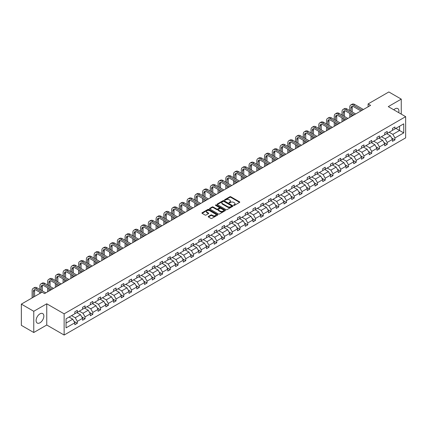 <?xml version="1.0" encoding="UTF-8"?>
<svg xmlns="http://www.w3.org/2000/svg" width="427" height="427" viewBox="0 0 427 427"><rect width="100%" height="100%" fill="white"/><g stroke="black" fill="none" stroke-linecap="round" stroke-linejoin="round"><path stroke-width="0.64" d="M233.713 205.387A0.48 0.278 0 0 0 234.396 205.387L239.574 202.398A0.689 0.4 0 0 0 239.777 202.115A0.689 0.4 0 0 0 239.574 201.832L230.799 196.767A0.689 0.4 0 0 0 229.827 196.767L224.645 199.756A0.48 0.278 0 0 0 225.328 200.151L226 199.767A2.204 1.276 0 0 1 229.118 199.767L229.849 200.188A2.204 1.276 0 0 1 230.495 201.09A2.204 1.276 0 0 1 229.849 201.987L229.182 202.377A0.48 0.278 0 0 0 229.865 202.772L230.532 202.382A2.204 1.276 0 0 1 233.654 202.382L234.386 202.804A2.204 1.276 0 0 1 235.031 203.706A2.204 1.276 0 0 1 234.386 204.608L233.713 204.992A0.48 0.278 0 0 0 233.713 205.387L233.713 204.992M39.973 322.791A5.476 3.165 120 0 0 43.554 317.96A5.476 3.165 120 0 0 42.711 313.573A5.476 3.165 120 0 0 39.973 313.845A5.476 3.165 120 0 0 36.396 318.67A5.476 3.165 120 0 0 37.234 323.058A5.476 3.165 120 0 0 39.973 322.791M398.711 112.648A5.476 3.165 120 0 0 397.788 108.57A5.476 3.165 120 0 0 395.05 108.842A5.476 3.165 120 0 0 393.79 109.808M208.429 216.414A0.689 0.4 0 0 0 208.227 216.692A0.689 0.4 0 0 0 208.429 216.975L210.89 218.394A0.689 0.4 0 0 0 211.861 218.394L217.615 215.075A0.689 0.4 0 0 0 217.818 214.792A0.689 0.4 0 0 0 217.615 214.514L208.84 209.449A0.689 0.4 0 0 0 207.864 209.449L202.115 212.769A0.689 0.4 0 0 0 201.912 213.046A0.689 0.4 0 0 0 202.115 213.329L205.088 215.048A0.689 0.4 0 0 0 206.065 215.048L208.525 213.628A0.689 0.4 0 0 0 208.728 213.345A0.689 0.4 0 0 0 208.525 213.062L207.052 212.214A1.841 1.062 0 0 1 206.508 211.461A1.841 1.062 0 0 1 207.65 210.474A1.841 1.062 0 0 1 209.657 210.708L215.432 214.039A1.841 1.062 0 0 1 215.977 214.792A1.841 1.062 0 0 1 214.834 215.779A1.841 1.062 0 0 1 212.827 215.544L211.861 214.989A0.689 0.4 0 0 0 210.89 214.989L208.429 216.414L208.429 216.975L210.89 215.566L210.89 214.989M46.751 303.794L33.765 311.288L21.35 304.125L21.35 325.342L33.765 332.51L46.751 325.011L64.135 335.046L64.135 313.829L46.751 303.794L46.751 325.011M401.257 114.116L401.257 99.123L388.271 106.622L405.65 116.656L64.135 313.829M401.257 99.123L388.842 91.954L368.106 103.926L368.106 106.793M21.35 304.125L42.081 292.153L44.568 293.584L370.588 105.357L368.106 103.926M226.048 209.641A0.689 0.4 0 0 0 227.025 209.641L232.774 206.321A0.689 0.4 0 0 0 232.977 206.044A0.689 0.4 0 0 0 232.774 205.761L223.999 200.695A0.689 0.4 0 0 0 223.027 200.695L217.274 204.015A0.689 0.4 0 0 0 217.071 204.298A0.689 0.4 0 0 0 217.274 204.576L226.048 209.641M215.784 205.494A0.48 0.278 0 0 1 216.275 205.558L225.184 210.703L219.441 214.018A0.689 0.4 0 0 1 218.469 214.018L209.694 208.952L209.694 208.392A0.689 0.4 0 0 0 209.492 208.675A0.689 0.4 0 0 0 209.694 208.952M209.694 208.392L212.155 206.972A0.689 0.4 0 0 1 213.132 206.972L216.692 209.022A0.689 0.4 0 0 0 217.663 209.022L219.297 208.082A0.689 0.4 0 0 0 219.499 207.8A0.689 0.4 0 0 0 219.297 207.517L215.592 205.382A0.48 0.278 0 0 1 216.275 204.987L225.194 210.137A0.689 0.4 0 0 1 225.397 210.415A0.689 0.4 0 0 1 225.194 210.698L225.194 210.137M33.765 311.288L33.765 332.51M66.046 318.804L74.837 313.728L74.837 311.806L77.319 310.376L77.319 312.292L82.582 309.255L82.582 307.333L85.064 305.903L85.064 307.824L90.327 304.782L90.327 302.86L92.814 301.43L92.814 303.351L98.077 300.309L98.077 298.388L100.558 296.957L100.558 298.879L105.821 295.836L105.821 293.915L108.309 292.484L108.309 294.406L113.571 291.363L113.571 289.442L116.053 288.011L116.053 289.933L121.316 286.891L121.316 284.969L123.798 283.539L123.798 285.46L129.066 282.418L129.066 280.496L131.548 279.066L131.548 280.987L136.811 277.945L136.811 276.023L139.293 274.593L139.293 276.515L144.561 273.472L144.561 271.551L147.043 270.12L147.043 272.042L152.306 268.999L152.306 267.078L154.787 265.647L154.787 267.569L160.05 264.526L160.05 262.605L162.538 261.175L162.538 263.096L167.8 260.054L167.8 258.132L170.282 256.702L170.282 258.623L175.545 255.581L175.545 253.659L178.032 252.229L178.032 254.15L183.295 251.108L183.295 249.187L185.777 247.756L185.777 249.678L191.04 246.635L191.04 244.714L193.522 243.283L193.522 245.205L198.79 242.162L198.79 240.241L201.272 238.81L201.272 240.732L206.535 237.69L206.535 235.768L209.016 234.338L209.016 236.259L214.285 233.217L214.285 231.295L216.767 229.865L216.767 231.786L222.029 228.744L222.029 226.822L224.511 225.392L224.511 227.313L229.774 224.271L229.774 222.35L232.261 220.919L232.261 222.841L237.524 219.798L237.524 217.882L240.006 216.446L240.006 218.368L245.269 215.325L245.269 213.409L247.756 211.973L247.756 213.895L253.019 210.853L253.019 208.936L255.501 207.501L255.501 209.422L260.764 206.38L260.764 204.464L263.245 203.028L263.245 204.949L268.514 201.907L268.514 199.991L270.996 198.555L270.996 200.476L276.258 197.434L276.258 195.518L278.74 194.082L278.74 196.004L284.008 192.967L284.008 191.045L286.49 189.609L286.49 191.531L291.753 188.494L291.753 186.572L294.235 185.137L294.235 187.058L299.498 184.021L299.498 182.099L301.985 180.664L301.985 182.585L307.248 179.548L307.248 177.627L309.73 176.191L309.73 178.112L314.993 175.075L314.993 173.154L317.48 171.718L317.48 173.64L322.743 170.603L322.743 168.681L325.225 167.245L325.225 169.167L330.487 166.13L330.487 164.208L332.969 162.772L332.969 164.694L338.237 161.657L338.237 159.735L340.719 158.3L340.719 160.221L345.982 157.184L345.982 155.263L348.464 153.827L348.464 155.748L353.732 152.711L353.732 150.79L356.214 149.354L356.214 151.275L361.477 148.238L361.477 146.317L363.959 144.881L363.959 146.803L369.222 143.766L369.222 141.844L371.709 140.408L371.709 142.33L376.972 139.293L376.972 137.371L379.454 135.935L379.454 137.857L384.716 134.82L384.716 132.898L387.204 131.463L387.204 133.384L392.466 130.347L392.466 128.426L394.948 126.99L394.948 128.911L403.739 123.835L403.739 132.898L394.948 137.974L394.948 139.896L392.466 141.326L392.466 139.405L387.204 142.447L387.204 144.369L384.716 145.799L384.716 143.878L379.454 146.92L379.454 148.842L376.972 150.272L376.972 148.35L371.709 151.393L371.709 153.309L369.222 154.745L369.222 152.823L363.959 155.866L363.959 157.782L361.477 159.218L361.477 157.296L356.214 160.338L356.214 162.255L353.732 163.69L353.732 161.769L348.464 164.811L348.464 166.727L345.982 168.163L345.982 166.242L340.719 169.284L340.719 171.2L338.237 172.636L338.237 170.715L332.969 173.757L332.969 175.673L330.487 177.109L330.487 175.187L325.225 178.224L325.225 180.146L322.743 181.582L322.743 179.66L317.48 182.697L317.48 184.619L314.993 186.055L314.993 184.133L309.73 187.17L309.73 189.092L307.248 190.527L307.248 188.606L301.985 191.643L301.985 193.564L299.498 195L299.498 193.079L294.235 196.116L294.235 198.037L291.753 199.473L291.753 197.552L286.49 200.589L286.49 202.51L284.008 203.946L284.008 202.024L278.74 205.061L278.74 206.983L276.258 208.419L276.258 206.497L270.996 209.534L270.996 211.456L268.514 212.892L268.514 210.97L263.245 214.007L263.245 215.929L260.764 217.364L260.764 215.443L255.501 218.48L255.501 220.401L253.019 221.837L253.019 219.916L247.756 222.953L247.756 224.874L245.269 226.31L245.269 224.388L240.006 227.426L240.006 229.347L237.524 230.783L237.524 228.861L232.261 231.898L232.261 233.82L229.774 235.256L229.774 233.334L224.511 236.371L224.511 238.293L222.029 239.728L222.029 237.807L216.767 240.844L216.767 242.766L214.285 244.201L214.285 242.28L209.016 245.317L209.016 247.238L206.535 248.674L206.535 246.753L201.272 249.79L201.272 251.711L198.79 253.147L198.79 251.225L193.522 254.262L193.522 256.184L191.04 257.62L191.04 255.698L185.777 258.735L185.777 260.657L183.295 262.093L183.295 260.171L178.032 263.208L178.032 265.13L175.545 266.565L175.545 264.644L170.282 267.681L170.282 269.602L167.8 271.038L167.8 269.117L162.538 272.154L162.538 274.075L160.05 275.511L160.05 273.59L154.787 276.627L154.787 278.548L152.306 279.984L152.306 278.062L147.043 281.099L147.043 283.021L144.561 284.457L144.561 282.535L139.293 285.572L139.293 287.494L136.811 288.93L136.811 287.008L131.548 290.045L131.548 291.967L129.066 293.402L129.066 291.481L123.798 294.518L123.798 296.439L121.316 297.875L121.316 295.954L116.053 298.991L116.053 300.912L113.571 302.348L113.571 300.427L108.309 303.464L108.309 305.385L105.821 306.821L105.821 304.899L100.558 307.936L100.558 309.858L98.077 311.294L98.077 309.372L92.814 312.409L92.814 314.331L90.327 315.761L90.327 313.845L85.064 316.882L85.064 318.804L82.582 320.234L82.582 318.318L77.319 321.355L77.319 323.276L74.837 324.707L74.837 322.791L66.046 327.861L66.046 318.804M64.135 335.046L405.65 137.873L405.65 116.656M76.823 312.58L80.495 314.704L75.232 317.741L71.555 315.622M75.232 317.741L77.319 321.355M80.495 314.704L82.582 318.318M74.837 313.269L75.232 313.498L77.319 312.292M84.567 308.107L88.245 310.232L82.977 313.269L79.305 311.15M82.977 313.269L85.064 316.882M88.245 310.232L90.327 313.845M82.582 308.796L82.977 309.025L85.064 307.824M92.317 303.634L95.99 305.759L90.727 308.796L87.049 306.677M90.727 308.796L92.814 312.409M95.99 305.759L98.077 309.372M90.327 304.323L90.727 304.552L92.814 303.351M100.062 299.162L103.74 301.286L98.472 304.323L94.799 302.204M98.472 304.323L100.558 307.936M103.74 301.286L105.821 304.899M98.077 299.85L98.472 300.08L100.558 298.879M107.807 294.689L111.484 296.813L106.222 299.85L102.544 297.731M106.222 299.85L108.309 303.464M111.484 296.813L113.571 300.427M105.821 295.377L106.222 295.607L108.309 294.406M115.557 290.216L119.229 292.34L113.966 295.377L110.294 293.258M113.966 295.377L116.053 298.991M119.229 292.34L121.316 295.954M113.571 290.904L113.966 291.134L116.053 289.933M123.302 285.743L126.979 287.867L121.716 290.904L118.039 288.785M121.716 290.904L123.798 294.518M126.979 287.867L129.066 291.481M121.316 286.432L121.716 286.661L123.798 285.46M131.052 281.27L134.724 283.395L129.461 286.432L125.789 284.313M129.461 286.432L131.548 290.045M134.724 283.395L136.811 287.008M129.066 281.959L129.461 282.188L131.548 280.987M138.796 276.797L142.474 278.922L137.211 281.959L133.534 279.84M137.211 281.959L139.293 285.572M142.474 278.922L144.561 282.535M136.811 277.486L137.211 277.715L139.293 276.515M146.546 272.325L150.219 274.449L144.956 277.486L141.278 275.367M144.956 277.486L147.043 281.099M150.219 274.449L152.306 278.062M144.561 273.013L144.956 273.243L147.043 272.042M154.291 267.852L157.969 269.976L152.701 273.013L149.028 270.894M152.701 273.013L154.787 276.627M157.969 269.976L160.05 273.59M152.306 268.54L152.701 268.77L154.787 267.569M162.041 263.379L165.713 265.503L160.451 268.54L156.773 266.421M160.451 268.54L162.538 272.154M165.713 265.503L167.8 269.117M160.05 264.067L160.451 264.297L162.538 263.096M169.786 258.906L173.463 261.03L168.195 264.067L164.523 261.948M168.195 264.067L170.282 267.681M173.463 261.03L175.545 264.644M167.8 259.595L168.195 259.824L170.282 258.623M177.531 254.433L181.208 256.558L175.945 259.595L172.268 257.476M175.945 259.595L178.032 263.208M181.208 256.558L183.295 260.171M175.545 255.122L175.945 255.351L178.032 254.15M185.281 249.96L188.953 252.085L183.69 255.122L180.018 253.003M183.69 255.122L185.777 258.735M188.953 252.085L191.04 255.698M183.295 250.649L183.69 250.879L185.777 249.678M193.025 245.488L196.703 247.612L191.44 250.649L187.763 248.53M191.44 250.649L193.522 254.262M196.703 247.612L198.79 251.225M191.04 246.176L191.44 246.406L193.522 245.205M200.775 241.015L204.448 243.139L199.185 246.176L195.513 244.057M199.185 246.176L201.272 249.79M204.448 243.139L206.535 246.753M198.79 241.703L199.185 241.933L201.272 240.732M208.52 236.542L212.198 238.666L206.935 241.703L203.257 239.584M206.935 241.703L209.016 245.317M212.198 238.666L214.285 242.28M206.535 237.231L206.935 237.46L209.016 236.259M216.27 232.074L219.942 234.193L214.68 237.231L211.002 235.112M214.68 237.231L216.767 240.844M219.942 234.193L222.029 237.807M214.285 232.758L214.68 232.987L216.767 231.786M224.015 227.602L227.692 229.721L222.424 232.758L218.752 230.639M222.424 232.758L224.511 236.371M227.692 229.721L229.774 233.334M222.029 228.285L222.424 228.514L224.511 227.313M231.765 223.129L235.437 225.248L230.174 228.285L226.497 226.166M230.174 228.285L232.261 231.898M235.437 225.248L237.524 228.861M229.774 223.812L230.174 224.042L232.261 222.841M239.51 218.656L243.187 220.775L237.919 223.812L234.247 221.693M237.919 223.812L240.006 227.426M243.187 220.775L245.269 224.388M237.524 219.339L237.919 219.569L240.006 218.368M247.254 214.183L250.932 216.302L245.669 219.339L241.992 217.22M245.669 219.339L247.756 222.953M250.932 216.302L253.019 219.916M245.269 214.866L245.669 215.096L247.756 213.895M255.004 209.71L258.677 211.829L253.414 214.872L249.742 212.747M253.414 214.872L255.501 218.48M258.677 211.829L260.764 215.443M253.019 210.399L253.414 210.623L255.501 209.422M262.749 205.238L266.427 207.357L261.164 210.399L257.486 208.275M261.164 210.399L263.245 214.007M266.427 207.357L268.514 210.97M260.764 205.926L261.164 206.15L263.245 204.949M270.499 200.765L274.171 202.884L268.909 205.926L265.236 203.802M268.909 205.926L270.996 209.534M274.171 202.884L276.258 206.497M268.514 201.453L268.909 201.683L270.996 200.476M278.244 196.292L281.921 198.411L276.659 201.453L272.981 199.329M276.659 201.453L278.74 205.061M281.921 198.411L284.008 202.024M276.258 196.98L276.659 197.21L278.74 196.004M285.994 191.819L289.666 193.938L284.403 196.98L280.726 194.856M284.403 196.98L286.49 200.589M289.666 193.938L291.753 197.552M284.008 192.508L284.403 192.737L286.49 191.531M293.739 187.346L297.416 189.465L292.148 192.508L288.476 190.383M292.148 192.508L294.235 196.116M297.416 189.465L299.498 193.079M291.753 188.035L292.148 188.264L294.235 187.058M301.489 182.873L305.161 184.992L299.898 188.035L296.221 185.91M299.898 188.035L301.985 191.643M305.161 184.992L307.248 188.606M299.498 183.562L299.898 183.791L301.985 182.585M309.233 178.401L312.911 180.52L307.643 183.562L303.971 181.438M307.643 183.562L309.73 187.17M312.911 180.52L314.993 184.133M307.248 179.089L307.643 179.319L309.73 178.112M316.978 173.928L320.656 176.047L315.393 179.089L311.715 176.965M315.393 179.089L317.48 182.697M320.656 176.047L322.743 179.66M314.993 174.616L315.393 174.846L317.48 173.64M324.728 169.455L328.4 171.574L323.138 174.616L319.465 172.492M323.138 174.616L325.225 178.224M328.4 171.574L330.487 175.187M322.743 170.143L323.138 170.373L325.225 169.167M332.473 164.982L336.15 167.101L330.888 170.143L327.21 168.019M330.888 170.143L332.969 173.757M336.15 167.101L338.237 170.715M330.487 165.671L330.888 165.9L332.969 164.694M340.223 160.509L343.895 162.628L338.632 165.671L334.96 163.546M338.632 165.671L340.719 169.284M343.895 162.628L345.982 166.242M338.237 161.198L338.632 161.427L340.719 160.221M347.968 156.036L351.645 158.155L346.382 161.198L342.705 159.074M346.382 161.198L348.464 164.811M351.645 158.155L353.732 161.769M345.982 156.725L346.382 156.955L348.464 155.748M355.718 151.564L359.39 153.683L354.127 156.725L350.45 154.601M354.127 156.725L356.214 160.338M359.39 153.683L361.477 157.296M353.732 152.252L354.127 152.482L356.214 151.275M363.462 147.091L367.14 149.21L361.872 152.252L358.2 150.128M361.872 152.252L363.959 155.866M367.14 149.21L369.222 152.823M361.477 147.779L361.872 148.009L363.959 146.803M371.212 142.618L374.885 144.737L369.622 147.779L365.944 145.655M369.622 147.779L371.709 151.393M374.885 144.737L376.972 148.35M369.222 143.307L369.622 143.536L371.709 142.33M378.957 138.145L382.635 140.264L377.367 143.307L373.694 141.182M377.367 143.307L379.454 146.92M382.635 140.264L384.716 143.878M376.972 138.834L377.367 139.063L379.454 137.857M386.702 133.672L390.379 135.791L385.117 138.834L381.439 136.709M385.117 138.834L387.204 142.447M390.379 135.791L392.466 139.405M384.716 134.361L385.117 134.59L387.204 133.384M395.893 128.367L399.565 130.491L392.861 134.361L389.189 132.237M392.861 134.361L394.948 137.974M403.739 132.898L399.565 130.491L399.565 126.248L403.739 123.835M392.466 129.888L392.861 130.118L394.948 128.911M66.046 323.047L72.75 319.177L69.073 317.053M72.75 319.177L74.837 322.791M391.644 137.985L394.948 139.896M383.9 142.458L387.204 144.369M376.15 146.931L379.454 148.842M368.405 151.404L371.709 153.309M360.655 155.876L363.959 157.782M352.91 160.349L356.214 162.255M345.165 164.822L348.464 166.727M337.415 169.295L340.719 171.2M329.671 173.768L332.969 175.673M321.921 178.24L325.225 180.146M314.176 182.713L317.48 184.619M306.426 187.186L309.73 189.092M298.681 191.659L301.985 193.564M290.931 196.132L294.235 198.037M283.186 200.605L286.49 202.51M275.442 205.077L278.74 206.983M267.692 209.55L270.996 211.456M259.947 214.023L263.245 215.929M252.197 218.496L255.501 220.401M244.452 222.969L247.756 224.874M236.702 227.442L240.006 229.347M228.957 231.914L232.261 233.82M221.207 236.387L224.511 238.293M213.463 240.86L216.767 242.766M205.718 245.333L209.016 247.238M197.968 249.806L201.272 251.711M190.223 254.278L193.522 256.184M182.473 258.751L185.777 260.657M174.728 263.224L178.032 265.13M166.978 267.697L170.282 269.602M159.234 272.17L162.538 274.075M151.484 276.643L154.787 278.548M143.739 281.115L147.043 283.021M135.994 285.588L139.293 287.494M128.244 290.061L131.548 291.967M120.499 294.534L123.798 296.439M112.749 299.007L116.053 300.912M105.005 303.48L108.309 305.385M97.255 307.952L100.558 309.858M89.51 312.425L92.814 314.331M81.76 316.898L85.064 318.804M74.015 321.371L77.319 323.276M233.905 205.456L234.386 205.179A2.204 1.276 0 0 0 235.031 204.277L235.031 203.706M230.495 201.09L230.495 201.661A2.204 1.276 0 0 1 229.849 202.563L229.374 202.836M239.574 201.832L239.574 202.398L230.799 197.343A0.689 0.4 0 0 0 229.827 197.343L224.842 200.22M232.774 205.761L232.774 206.321L223.999 201.266A0.689 0.4 0 0 0 223.027 201.266L217.284 204.581M231.557 206.236A0.48 0.278 0 0 0 231.557 205.846L223.855 201.4A0.48 0.278 0 0 0 223.172 201.4L222.467 201.806A2.204 1.276 0 0 0 221.821 202.708A2.204 1.276 0 0 0 222.467 203.61L227.73 206.647A2.204 1.276 0 0 0 230.852 206.647L231.557 206.236L231.557 206.812A0.48 0.278 0 0 0 231.696 206.615L231.696 206.044M221.821 202.708L221.821 203.279A2.204 1.276 0 0 0 222.467 204.181L222.467 203.61M231.557 206.812L230.852 207.218A2.204 1.276 0 0 1 227.73 207.218L222.467 204.181M209.705 208.958L212.155 207.543L212.155 206.972M219.499 207.8L219.499 208.376A0.689 0.4 0 0 1 219.297 208.654L217.663 209.598A0.689 0.4 0 0 1 216.692 209.598L213.132 207.543A0.689 0.4 0 0 0 212.155 207.543M220.38 211.157A1.841 1.062 0 0 0 222.392 211.386A1.841 1.062 0 0 0 223.529 210.404A1.841 1.062 0 0 0 222.99 209.652L220.956 208.477A0.689 0.4 0 0 0 219.98 208.477L218.346 209.417A0.689 0.4 0 0 0 218.144 209.7A0.689 0.4 0 0 0 218.346 209.983L220.38 211.157L220.38 211.728A1.841 1.062 0 0 0 222.392 211.963A1.841 1.062 0 0 0 223.529 210.975L223.529 210.404M218.144 209.7L218.144 210.271A0.689 0.4 0 0 0 218.346 210.554L218.346 209.983M220.38 211.728L218.346 210.554M215.977 214.792L215.977 215.368A1.841 1.062 0 0 1 214.834 216.35A1.841 1.062 0 0 1 212.827 216.121L211.861 215.566A0.689 0.4 0 0 0 210.89 215.566M206.508 211.461L206.508 212.032A1.841 1.062 0 0 0 207.052 212.785L207.052 212.214M208.515 213.633L207.052 212.785M217.615 214.514L217.615 215.075L208.84 210.02A0.689 0.4 0 0 0 207.864 210.02L202.126 213.335M349.745 110.556L349.745 107.348A5.268 3.042 60 0 1 350.839 104.935L352.078 104.22A5.268 3.042 60 0 1 354.714 104.476L363.414 109.504M350.839 104.935A5.268 3.042 60 0 1 353.471 105.197L362.171 110.219M360.932 110.935L353.471 106.627A3.512 2.028 -120 0 0 351.715 106.456A3.512 2.028 -120 0 0 350.989 108.063L350.989 111.271M352.451 106.291A3.512 2.028 -120 0 0 352.232 107.348L352.232 111.991M350.989 114.142L350.989 116.678M352.232 114.858L352.232 115.957M349.745 117.393L349.745 113.422M342 115.028L342 111.821A5.268 3.042 60 0 1 343.089 109.408L344.333 108.693A5.268 3.042 60 0 1 346.964 108.949L355.664 113.972M343.089 109.408A5.268 3.042 60 0 1 345.726 109.67L354.426 114.692M353.182 115.407L345.726 111.1A3.512 2.028 -120 0 0 343.97 110.929A3.512 2.028 -120 0 0 343.244 112.536L343.244 115.744M344.701 110.764A3.512 2.028 -120 0 0 344.482 111.821L344.482 116.464M343.244 118.615L343.244 121.145M344.482 119.33L344.482 120.43M342 121.866L342 117.895M334.25 119.501L334.25 116.293A5.268 3.042 60 0 1 335.344 113.881L336.583 113.16A5.268 3.042 60 0 1 339.219 113.422L347.92 118.444M335.344 113.881A5.268 3.042 60 0 1 337.976 114.142L346.676 119.165M345.438 119.88L337.976 115.573A3.512 2.028 -120 0 0 336.22 115.402A3.512 2.028 -120 0 0 335.494 117.009L335.494 120.217M336.956 115.237A3.512 2.028 -120 0 0 336.738 116.293L336.738 120.937M335.494 123.088L335.494 125.618M336.738 123.803L336.738 124.903M334.25 126.339L334.25 122.368M326.506 123.974L326.506 120.766A5.268 3.042 60 0 1 327.594 118.354L328.838 117.633A5.268 3.042 60 0 1 331.469 117.895L340.17 122.917M327.594 118.354A5.268 3.042 60 0 1 330.231 118.615L338.931 123.638M337.688 124.353L330.231 120.046A3.512 2.028 -120 0 0 328.475 119.875A3.512 2.028 -120 0 0 327.749 121.481L327.749 124.689M329.206 119.709A3.512 2.028 -120 0 0 328.987 120.766L328.987 125.41M327.749 127.561L327.749 130.091M328.987 128.276L328.987 129.376M326.506 130.811L326.506 126.84M318.761 128.447L318.761 125.239A5.268 3.042 60 0 1 319.85 122.827L321.093 122.106A5.268 3.042 60 0 1 323.725 122.368L332.425 127.39M319.85 122.827A5.268 3.042 60 0 1 322.481 123.088L331.181 128.111M329.943 128.826L322.481 124.519A3.512 2.028 -120 0 0 320.725 124.348A3.512 2.028 -120 0 0 319.999 125.954L319.999 129.162M321.462 124.182A3.512 2.028 -120 0 0 321.243 125.239L321.243 129.883M319.999 132.034L319.999 134.564M321.243 132.749L321.243 133.848M318.761 135.284L318.761 131.313M311.011 132.92L311.011 129.712A5.268 3.042 60 0 1 312.105 127.299L313.343 126.579A5.268 3.042 60 0 1 315.98 126.84L324.68 131.863M312.105 127.299A5.268 3.042 60 0 1 314.736 127.561L323.436 132.583M322.193 133.299L314.736 128.991A3.512 2.028 -120 0 0 312.98 128.821A3.512 2.028 -120 0 0 312.254 130.427L312.254 133.635M313.717 128.655A3.512 2.028 -120 0 0 313.493 129.712L313.493 134.356M312.254 136.507L312.254 139.037M313.493 137.222L313.493 138.321M311.011 139.757L311.011 135.786M303.266 137.393L303.266 134.179A5.268 3.042 60 0 1 304.355 131.772L305.599 131.052A5.268 3.042 60 0 1 308.23 131.313L316.93 136.336M304.355 131.772A5.268 3.042 60 0 1 306.986 132.034L315.692 137.056M314.448 137.772L306.986 133.464A3.512 2.028 -120 0 0 305.236 133.293A3.512 2.028 -120 0 0 304.504 134.9L304.504 138.108M305.967 133.128A3.512 2.028 -120 0 0 305.748 134.179L305.748 138.828M304.504 140.979L304.504 143.509M305.748 141.695L305.748 142.794M303.266 144.23L303.266 140.259M295.516 141.865L295.516 138.652A5.268 3.042 60 0 1 296.61 136.245L297.849 135.524A5.268 3.042 60 0 1 300.485 135.786L309.185 140.809M296.61 136.245A5.268 3.042 60 0 1 299.242 136.507L307.942 141.529M306.703 142.244L299.242 137.937A3.512 2.028 -120 0 0 297.486 137.766A3.512 2.028 -120 0 0 296.76 139.373L296.76 142.581M298.222 137.601A3.512 2.028 -120 0 0 297.998 138.652L297.998 143.301M296.76 145.452L296.76 147.982M297.998 146.167L297.998 147.267M295.516 148.703L295.516 144.732M287.771 146.338L287.771 143.125A5.268 3.042 60 0 1 288.86 140.718L290.104 139.997A5.268 3.042 60 0 1 292.735 140.259L301.435 145.281M288.86 140.718A5.268 3.042 60 0 1 291.497 140.979L300.197 146.002M298.953 146.717L291.497 142.41A3.512 2.028 -120 0 0 289.741 142.239A3.512 2.028 -120 0 0 289.01 143.846L289.01 147.053M290.472 142.074A3.512 2.028 -120 0 0 290.253 143.125L290.253 147.774M289.01 149.925L289.01 152.455M290.253 150.64L290.253 151.74M287.771 153.176L287.771 149.204M280.021 150.811L280.021 147.598A5.268 3.042 60 0 1 281.115 145.191L282.354 144.47A5.268 3.042 60 0 1 284.99 144.732L293.691 149.754M281.115 145.191A5.268 3.042 60 0 1 283.747 145.452L292.447 150.475M291.209 151.19L283.747 146.883A3.512 2.028 -120 0 0 281.991 146.712A3.512 2.028 -120 0 0 281.265 148.318L281.265 151.526M282.727 146.546A3.512 2.028 -120 0 0 282.509 147.598L282.509 152.247M281.265 154.398L281.265 156.928M282.509 155.113L282.509 156.213M280.021 157.648L280.021 153.677M272.277 155.284L272.277 152.071A5.268 3.042 60 0 1 273.365 149.663L274.609 148.943A5.268 3.042 60 0 1 277.24 149.204L285.941 154.227M273.365 149.663A5.268 3.042 60 0 1 276.002 149.925L284.702 154.948M283.459 155.663L276.002 151.355A3.512 2.028 -120 0 0 274.246 151.185A3.512 2.028 -120 0 0 273.52 152.791L273.52 155.999M274.977 151.019A3.512 2.028 -120 0 0 274.758 152.071L274.758 156.72M273.52 158.871L273.52 161.401M274.758 159.586L274.758 160.685M272.277 162.121L272.277 158.15M264.526 159.757L264.526 156.544A5.268 3.042 60 0 1 265.621 154.136L266.859 153.416A5.268 3.042 60 0 1 269.496 153.677L278.196 158.7M265.621 154.136A5.268 3.042 60 0 1 268.252 154.398L276.952 159.42M275.714 160.136L268.252 155.828A3.512 2.028 -120 0 0 266.496 155.658A3.512 2.028 -120 0 0 265.77 157.264L265.77 160.472M267.233 155.492A3.512 2.028 -120 0 0 267.014 156.544L267.014 161.192M265.77 163.338L265.77 165.873M267.014 164.059L267.014 165.158M264.526 166.594L264.526 162.623M256.782 164.23L256.782 161.016A5.268 3.042 60 0 1 257.871 158.609L259.114 157.889A5.268 3.042 60 0 1 261.746 158.15L270.446 163.173M257.871 158.609A5.268 3.042 60 0 1 260.507 158.865L269.207 163.893M267.964 164.608L260.507 160.301A3.512 2.028 -120 0 0 258.751 160.13A3.512 2.028 -120 0 0 258.025 161.737L258.025 164.945M259.483 159.965A3.512 2.028 -120 0 0 259.264 161.016L259.264 165.665M258.025 167.811L258.025 170.346M259.264 168.532L259.264 169.631M256.782 171.067L256.782 167.096M249.037 168.702L249.037 165.489A5.268 3.042 60 0 1 250.126 163.082L251.37 162.361A5.268 3.042 60 0 1 254.001 162.623L262.701 167.646M250.126 163.082A5.268 3.042 60 0 1 252.757 163.338L261.457 168.366M260.219 169.081L252.757 164.774A3.512 2.028 -120 0 0 251.001 164.598A3.512 2.028 -120 0 0 250.275 166.21L250.275 169.418M251.738 164.438A3.512 2.028 -120 0 0 251.519 165.489L251.519 170.138M250.275 172.284L250.275 174.819M251.519 173.004L251.519 174.104M249.037 175.54L249.037 171.569M241.287 173.175L241.287 169.962A5.268 3.042 60 0 1 242.381 167.555L243.62 166.834A5.268 3.042 60 0 1 246.256 167.096L254.956 172.118M242.381 167.555A5.268 3.042 60 0 1 245.013 167.811L253.713 172.839M252.469 173.554L245.013 169.247A3.512 2.028 -120 0 0 243.257 169.071A3.512 2.028 -120 0 0 242.531 170.683L242.531 173.89M243.993 168.911A3.512 2.028 -120 0 0 243.769 169.962L243.769 174.611M242.531 176.757L242.531 179.292M243.769 177.477L243.769 178.577M241.287 180.013L241.287 176.041M233.542 177.648L233.542 174.435A5.268 3.042 60 0 1 234.631 172.028L235.875 171.307A5.268 3.042 60 0 1 238.506 171.569L247.206 176.591M234.631 172.028A5.268 3.042 60 0 1 237.263 172.284L245.968 177.312M244.724 178.027L237.263 173.72A3.512 2.028 -120 0 0 235.512 173.543A3.512 2.028 -120 0 0 234.781 175.155L234.781 178.363M236.243 173.383A3.512 2.028 -120 0 0 236.024 174.435L236.024 179.084M234.781 181.229L234.781 183.765M236.024 181.95L236.024 183.05M233.542 184.485L233.542 180.514M225.792 182.121L225.792 178.908A5.268 3.042 60 0 1 226.886 176.5L228.125 175.78A5.268 3.042 60 0 1 230.761 176.041L239.462 181.064M226.886 176.5A5.268 3.042 60 0 1 229.518 176.757L238.218 181.785M236.98 182.5L229.518 178.192A3.512 2.028 -120 0 0 227.762 178.016A3.512 2.028 -120 0 0 227.036 179.628L227.036 182.836M228.498 177.856A3.512 2.028 -120 0 0 228.274 178.908L228.274 183.557M227.036 185.702L227.036 188.238M228.274 186.423L228.274 187.522M225.792 188.958L225.792 184.987M218.048 186.594L218.048 183.38A5.268 3.042 60 0 1 219.136 180.973L220.38 180.253A5.268 3.042 60 0 1 223.011 180.514L231.712 185.537M219.136 180.973A5.268 3.042 60 0 1 221.773 181.229L230.473 186.257M229.23 186.973L221.773 182.665A3.512 2.028 -120 0 0 220.017 182.489A3.512 2.028 -120 0 0 219.286 184.101L219.286 187.309M220.748 182.329A3.512 2.028 -120 0 0 220.529 183.38L220.529 188.029M219.286 190.175L219.286 192.71M220.529 190.896L220.529 191.995M218.048 193.431L218.048 189.46M210.297 191.066L210.297 187.853A5.268 3.042 60 0 1 211.392 185.446L212.63 184.726A5.268 3.042 60 0 1 215.267 184.987L223.967 190.01M211.392 185.446A5.268 3.042 60 0 1 214.023 185.702L222.723 190.73M221.485 191.445L214.023 187.138A3.512 2.028 -120 0 0 212.267 186.962A3.512 2.028 -120 0 0 211.541 188.574L211.541 191.782M213.004 186.802A3.512 2.028 -120 0 0 212.785 187.853L212.785 192.497M211.541 194.648L211.541 197.183M212.785 195.369L212.785 196.468M210.297 197.904L210.297 193.933M202.553 195.539L202.553 192.326A5.268 3.042 60 0 1 203.642 189.919L204.885 189.198A5.268 3.042 60 0 1 207.517 189.46L216.217 194.482M203.642 189.919A5.268 3.042 60 0 1 206.278 190.175L214.978 195.198M213.735 195.918L206.278 191.611A3.512 2.028 -120 0 0 204.522 191.435A3.512 2.028 -120 0 0 203.796 193.047L203.796 196.255M205.254 191.275A3.512 2.028 -120 0 0 205.035 192.326L205.035 196.97M203.796 199.121L203.796 201.656M205.035 199.841L205.035 200.941M202.553 202.371L202.553 198.406M194.803 200.012L194.803 196.799A5.268 3.042 60 0 1 195.897 194.386L197.135 193.671A5.268 3.042 60 0 1 199.772 193.933L208.472 198.955M195.897 194.386A5.268 3.042 60 0 1 198.528 194.648L207.228 199.671M205.99 200.391L198.528 196.084A3.512 2.028 -120 0 0 196.772 195.908A3.512 2.028 -120 0 0 196.046 197.52L196.046 200.727M197.509 195.747A3.512 2.028 -120 0 0 197.29 196.799L197.29 201.443M196.046 203.594L196.046 206.129M197.29 204.314L197.29 205.414M194.803 206.844L194.803 202.878M187.058 204.485L187.058 201.272A5.268 3.042 60 0 1 188.147 198.859L189.391 198.144A5.268 3.042 60 0 1 192.022 198.406L200.727 203.428M188.147 198.859A5.268 3.042 60 0 1 190.784 199.121L199.484 204.143M198.24 204.864L190.784 200.557A3.512 2.028 -120 0 0 189.028 200.38A3.512 2.028 -120 0 0 188.302 201.992L188.302 205.2M189.759 200.22A3.512 2.028 -120 0 0 189.54 201.272L189.54 205.915M188.302 208.066L188.302 210.602M189.54 208.787L189.54 209.887M187.058 211.317L187.058 207.351M179.313 208.958L179.313 205.745A5.268 3.042 60 0 1 180.402 203.332L181.646 202.617A5.268 3.042 60 0 1 184.277 202.878L192.977 207.901M180.402 203.332A5.268 3.042 60 0 1 183.034 203.594L191.734 208.616M190.495 209.337L183.034 205.029A3.512 2.028 -120 0 0 181.278 204.853A3.512 2.028 -120 0 0 180.552 206.465L180.552 209.673M182.014 204.693A3.512 2.028 -120 0 0 181.795 205.745L181.795 210.388M180.552 212.539L180.552 215.075M181.795 213.26L181.795 214.359M179.313 215.79L179.313 211.824M171.563 213.431L171.563 210.217A5.268 3.042 60 0 1 172.657 207.805L173.896 207.09A5.268 3.042 60 0 1 176.532 207.351L185.233 212.374M172.657 207.805A5.268 3.042 60 0 1 175.289 208.066L183.989 213.089M182.745 213.81L175.289 209.502A3.512 2.028 -120 0 0 173.533 209.326A3.512 2.028 -120 0 0 172.807 210.933L172.807 214.146M174.269 209.166A3.512 2.028 -120 0 0 174.045 210.217L174.045 214.861M172.807 217.012L172.807 219.547M174.045 217.733L174.045 218.832M171.563 220.263L171.563 216.297M163.819 217.903L163.819 214.69A5.268 3.042 60 0 1 164.907 212.278L166.151 211.562A5.268 3.042 60 0 1 168.782 211.824L177.483 216.847M164.907 212.278A5.268 3.042 60 0 1 167.539 212.539L176.244 217.562M175.001 218.282L167.539 213.975A3.512 2.028 -120 0 0 165.788 213.799A3.512 2.028 -120 0 0 165.057 215.405L165.057 218.619M166.519 213.639A3.512 2.028 -120 0 0 166.3 214.69L166.3 219.334M165.057 221.485L165.057 224.02M166.3 222.205L166.3 223.305M163.819 224.735L163.819 220.77M156.068 222.376L156.068 219.163A5.268 3.042 60 0 1 157.163 216.751L158.401 216.035A5.268 3.042 60 0 1 161.038 216.297L169.738 221.319M157.163 216.751A5.268 3.042 60 0 1 159.794 217.012L168.494 222.035M167.256 222.755L159.794 218.448A3.512 2.028 -120 0 0 158.038 218.272A3.512 2.028 -120 0 0 157.312 219.878L157.312 223.091M158.775 218.112A3.512 2.028 -120 0 0 158.55 219.163L158.55 223.807M157.312 225.958L157.312 228.493M158.55 226.678L158.55 227.778M156.068 229.208L156.068 225.242M148.324 226.849L148.324 223.636A5.268 3.042 60 0 1 149.413 221.223L150.656 220.508A5.268 3.042 60 0 1 153.288 220.77L161.988 225.792M149.413 221.223A5.268 3.042 60 0 1 152.049 221.485L160.749 226.507M159.506 227.228L152.049 222.921A3.512 2.028 -120 0 0 150.293 222.745A3.512 2.028 -120 0 0 149.562 224.351L149.562 227.564M151.025 222.584A3.512 2.028 -120 0 0 150.806 223.636L150.806 228.28M149.562 230.431L149.562 232.966M150.806 231.151L150.806 232.251M148.324 233.681L148.324 229.715M140.574 231.322L140.574 228.109A5.268 3.042 60 0 1 141.668 225.696L142.906 224.981A5.268 3.042 60 0 1 145.543 225.242L154.243 230.265M141.668 225.696A5.268 3.042 60 0 1 144.299 225.958L152.999 230.98M151.761 231.701L144.299 227.394A3.512 2.028 -120 0 0 142.543 227.217A3.512 2.028 -120 0 0 141.817 228.824L141.817 232.037M143.28 227.057A3.512 2.028 -120 0 0 143.061 228.109L143.061 232.752M141.817 234.903L141.817 237.439M143.061 235.624L143.061 236.723M140.574 238.154L140.574 234.188M132.829 235.795L132.829 232.582A5.268 3.042 60 0 1 133.918 230.169L135.162 229.454A5.268 3.042 60 0 1 137.793 229.715L146.493 234.738M133.918 230.169A5.268 3.042 60 0 1 136.555 230.431L145.255 235.453M144.011 236.174L136.555 231.866A3.512 2.028 -120 0 0 134.799 231.69A3.512 2.028 -120 0 0 134.073 233.297L134.073 236.51M135.53 231.53A3.512 2.028 -120 0 0 135.311 232.582L135.311 237.225M134.073 239.376L134.073 241.912M135.311 240.091L135.311 241.196M132.829 242.627L132.829 238.661M125.079 240.268L125.079 237.054A5.268 3.042 60 0 1 126.173 234.642L127.411 233.927A5.268 3.042 60 0 1 130.048 234.188L138.748 239.211M126.173 234.642A5.268 3.042 60 0 1 128.805 234.903L137.505 239.926M136.266 240.647L128.805 236.339A3.512 2.028 -120 0 0 127.049 236.163A3.512 2.028 -120 0 0 126.323 237.77L126.323 240.983M127.785 236.003A3.512 2.028 -120 0 0 127.566 237.054L127.566 241.698M126.323 243.849L126.323 246.384M127.566 244.564L127.566 245.669M125.079 247.1L125.079 243.134M117.334 244.74L117.334 241.527A5.268 3.042 60 0 1 118.423 239.115L119.667 238.399A5.268 3.042 60 0 1 122.298 238.661L131.004 243.684M118.423 239.115A5.268 3.042 60 0 1 121.06 239.376L129.76 244.399M128.516 245.119L121.06 240.812A3.512 2.028 -120 0 0 119.304 240.636A3.512 2.028 -120 0 0 118.578 242.242L118.578 245.456M120.035 240.476A3.512 2.028 -120 0 0 119.816 241.527L119.816 246.171M118.578 248.322L118.578 250.857M119.816 249.037L119.816 250.142M117.334 251.572L117.334 247.607M109.59 249.213L109.59 246A5.268 3.042 60 0 1 110.678 243.587L111.922 242.872A5.268 3.042 60 0 1 114.553 243.134L123.254 248.156M110.678 243.587A5.268 3.042 60 0 1 113.31 243.849L122.01 248.872M120.772 249.592L113.31 245.285A3.512 2.028 -120 0 0 111.554 245.109A3.512 2.028 -120 0 0 110.828 246.715L110.828 249.928M112.29 244.949A3.512 2.028 -120 0 0 112.071 246L112.071 250.644M110.828 252.795L110.828 255.33M112.071 253.51L112.071 254.615M109.59 256.045L109.59 252.079M101.84 253.686L101.84 250.473A5.268 3.042 60 0 1 102.934 248.06L104.172 247.345A5.268 3.042 60 0 1 106.809 247.607L115.509 252.629M102.934 248.06A5.268 3.042 60 0 1 105.565 248.322L114.265 253.344M113.022 254.065L105.565 249.758A3.512 2.028 -120 0 0 103.809 249.581A3.512 2.028 -120 0 0 103.083 251.188L103.083 254.401M104.546 249.421A3.512 2.028 -120 0 0 104.321 250.473L104.321 255.116M103.083 257.267L103.083 259.803M104.321 257.983L104.321 259.088M101.84 260.518L101.84 256.552M94.095 258.159L94.095 254.946A5.268 3.042 60 0 1 95.184 252.533L96.427 251.818A5.268 3.042 60 0 1 99.059 252.079L107.759 257.102M95.184 252.533A5.268 3.042 60 0 1 97.815 252.795L106.52 257.817M105.277 258.538L97.815 254.23A3.512 2.028 -120 0 0 96.064 254.054A3.512 2.028 -120 0 0 95.333 255.661L95.333 258.874M96.796 253.894A3.512 2.028 -120 0 0 96.577 254.946L96.577 259.589M95.333 261.74L95.333 264.276M96.577 262.456L96.577 263.56M94.095 264.991L94.095 261.025M86.345 262.632L86.345 259.419A5.268 3.042 60 0 1 87.439 257.006L88.677 256.291A5.268 3.042 60 0 1 91.314 256.552L100.014 261.575M87.439 257.006A5.268 3.042 60 0 1 90.07 257.267L98.77 262.29M97.532 263.011L90.07 258.703A3.512 2.028 -120 0 0 88.314 258.527A3.512 2.028 -120 0 0 87.588 260.134L87.588 263.347M89.051 258.367A3.512 2.028 -120 0 0 88.827 259.419L88.827 264.062M87.588 266.213L87.588 268.748M88.827 266.928L88.827 268.033M86.345 269.464L86.345 265.498M78.6 267.105L78.6 263.891A5.268 3.042 60 0 1 79.689 261.479L80.933 260.764A5.268 3.042 60 0 1 83.564 261.025L92.264 266.048M79.689 261.479A5.268 3.042 60 0 1 82.326 261.74L91.026 266.763M89.782 267.483L82.326 263.176A3.512 2.028 -120 0 0 80.57 263A3.512 2.028 -120 0 0 79.838 264.607L79.838 267.82M81.301 262.84A3.512 2.028 -120 0 0 81.082 263.891L81.082 268.535M79.838 270.686L79.838 273.221M81.082 271.401L81.082 272.506M78.6 273.937L78.6 269.971M70.85 271.577L70.85 268.364A5.268 3.042 60 0 1 71.944 265.952L73.182 265.236A5.268 3.042 60 0 1 75.819 265.498L84.519 270.521M71.944 265.952A5.268 3.042 60 0 1 74.576 266.213L83.276 271.236M82.037 271.956L74.576 267.649A3.512 2.028 -120 0 0 72.82 267.473A3.512 2.028 -120 0 0 72.094 269.079L72.094 272.293M73.556 267.313A3.512 2.028 -120 0 0 73.337 268.364L73.337 273.008M72.094 275.159L72.094 277.694M73.337 275.874L73.337 276.979M70.85 278.409L70.85 274.444M63.105 276.05L63.105 272.837A5.268 3.042 60 0 1 64.194 270.424L65.438 269.709A5.268 3.042 60 0 1 68.069 269.971L76.769 274.993M64.194 270.424A5.268 3.042 60 0 1 66.831 270.686L75.531 275.709M74.287 276.424L66.831 272.122A3.512 2.028 -120 0 0 65.075 271.946A3.512 2.028 -120 0 0 64.349 273.552L64.349 276.765M65.806 271.785A3.512 2.028 -120 0 0 65.587 272.837L65.587 277.481M64.349 279.632L64.349 282.167M65.587 280.347L65.587 281.452M63.105 282.882L63.105 278.916M55.355 280.523L55.355 277.31A5.268 3.042 60 0 1 56.449 274.897L57.688 274.182A5.268 3.042 60 0 1 60.324 274.444L69.025 279.466M56.449 274.897A5.268 3.042 60 0 1 59.081 275.159L67.781 280.181M66.543 280.897L59.081 276.595A3.512 2.028 -120 0 0 57.325 276.418A3.512 2.028 -120 0 0 56.599 278.025L56.599 281.238M58.061 276.258A3.512 2.028 -120 0 0 57.842 277.31L57.842 281.953M56.599 284.104L56.599 286.64M57.842 284.82L57.842 285.925M55.355 287.355L55.355 283.389M47.61 284.996L47.61 281.783A5.268 3.042 60 0 1 48.699 279.37L49.943 278.655A5.268 3.042 60 0 1 52.574 278.916L61.28 283.939M48.699 279.37A5.268 3.042 60 0 1 51.336 279.632L60.036 284.654M58.793 285.369L51.336 281.067A3.512 2.028 -120 0 0 49.58 280.891A3.512 2.028 -120 0 0 48.854 282.498L48.854 285.711M50.311 280.731A3.512 2.028 -120 0 0 50.092 281.783L50.092 286.426M48.854 288.577L48.854 291.113M50.092 289.292L50.092 290.397M47.61 291.828L47.61 287.862M39.866 289.469L39.866 286.255A5.268 3.042 60 0 1 40.955 283.843L42.198 283.128A5.268 3.042 60 0 1 44.83 283.389L53.53 288.412M40.955 283.843A5.268 3.042 60 0 1 43.586 284.104L52.286 289.127M51.048 289.842L43.586 285.54A3.512 2.028 -120 0 0 41.83 285.364A3.512 2.028 -120 0 0 41.104 286.971L41.104 290.184M42.567 285.204A3.512 2.028 -120 0 0 42.348 286.255L42.348 290.899M39.866 293.434L39.866 292.335M32.116 297.907L32.116 290.728A5.268 3.042 60 0 1 33.21 288.316L34.448 287.601A5.268 3.042 60 0 1 37.085 287.862L45.785 292.885M33.21 288.316A5.268 3.042 60 0 1 35.841 288.577L42.059 292.169M40.816 292.885L35.841 290.013A3.512 2.028 -120 0 0 34.085 289.837A3.512 2.028 -120 0 0 33.359 291.444L33.359 297.192M34.822 289.677A3.512 2.028 -120 0 0 34.598 290.728L34.598 296.471M234.386 205.179L234.386 204.608M229.182 202.772L229.182 202.377M229.849 202.563L229.849 201.987M224.645 200.151L224.645 199.756M229.827 197.343L229.827 196.767M230.799 197.343L230.799 196.767M217.274 204.576L217.274 204.015M223.027 201.266L223.027 200.695M223.999 201.266L223.999 200.695M227.73 207.218L227.73 206.647M230.852 207.218L230.852 206.647M213.132 207.543L213.132 206.972M216.692 209.598L216.692 209.022M217.663 209.598L217.663 209.022M219.297 208.654L219.297 208.082M216.275 205.558L216.275 204.987M211.861 215.566L211.861 214.989M212.827 216.121L212.827 215.544M208.525 213.628L208.525 213.062M202.115 213.329L202.115 212.769M207.864 210.02L207.864 209.449M208.84 210.02L208.84 209.449M354.714 104.476L353.471 105.197M352.232 107.348L350.989 108.063M346.964 108.949L345.726 109.67M344.482 111.821L343.244 112.536M339.219 113.422L337.976 114.142M336.738 116.293L335.494 117.009M331.469 117.895L330.231 118.615M328.987 120.766L327.749 121.481M323.725 122.368L322.481 123.088M321.243 125.239L319.999 125.954M315.98 126.84L314.736 127.561M313.493 129.712L312.254 130.427M308.23 131.313L306.986 132.034M305.748 134.179L304.504 134.9M300.485 135.786L299.242 136.507M297.998 138.652L296.76 139.373M292.735 140.259L291.497 140.979M290.253 143.125L289.01 143.846M284.99 144.732L283.747 145.452M282.509 147.598L281.265 148.318M277.24 149.204L276.002 149.925M274.758 152.071L273.52 152.791M269.496 153.677L268.252 154.398M267.014 156.544L265.77 157.264M261.746 158.15L260.507 158.865M259.264 161.016L258.025 161.737M254.001 162.623L252.757 163.338M251.519 165.489L250.275 166.21M246.256 167.096L245.013 167.811M243.769 169.962L242.531 170.683M238.506 171.569L237.263 172.284M236.024 174.435L234.781 175.155M230.761 176.041L229.518 176.757M228.274 178.908L227.036 179.628M223.011 180.514L221.773 181.229M220.529 183.38L219.286 184.101M215.267 184.987L214.023 185.702M212.785 187.853L211.541 188.574M207.517 189.46L206.278 190.175M205.035 192.326L203.796 193.047M199.772 193.933L198.528 194.648M197.29 196.799L196.046 197.52M192.022 198.406L190.784 199.121M189.54 201.272L188.302 201.992M184.277 202.878L183.034 203.594M181.795 205.745L180.552 206.465M176.532 207.351L175.289 208.066M174.045 210.217L172.807 210.933M168.782 211.824L167.539 212.539M166.3 214.69L165.057 215.405M161.038 216.297L159.794 217.012M158.55 219.163L157.312 219.878M153.288 220.77L152.049 221.485M150.806 223.636L149.562 224.351M145.543 225.242L144.299 225.958M143.061 228.109L141.817 228.824M137.793 229.715L136.555 230.431M135.311 232.582L134.073 233.297M130.048 234.188L128.805 234.903M127.566 237.054L126.323 237.77M122.298 238.661L121.06 239.376M119.816 241.527L118.578 242.242M114.553 243.134L113.31 243.849M112.071 246L110.828 246.715M106.809 247.607L105.565 248.322M104.321 250.473L103.083 251.188M99.059 252.079L97.815 252.795M96.577 254.946L95.333 255.661M91.314 256.552L90.07 257.267M88.827 259.419L87.588 260.134M83.564 261.025L82.326 261.74M81.082 263.891L79.838 264.607M75.819 265.498L74.576 266.213M73.337 268.364L72.094 269.079M68.069 269.971L66.831 270.686M65.587 272.837L64.349 273.552M60.324 274.444L59.081 275.159M57.842 277.31L56.599 278.025M52.574 278.916L51.336 279.632M50.092 281.783L48.854 282.498M44.83 283.389L43.586 284.104M42.348 286.255L41.104 286.971M37.085 287.862L35.841 288.577M34.598 290.728L33.359 291.444"/></g></svg>
